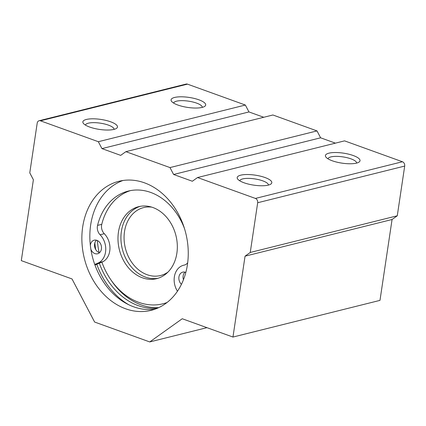 <?xml version="1.0" encoding="UTF-8"?>
<svg xmlns="http://www.w3.org/2000/svg" width="426" height="426" viewBox="0 0 426 426"><rect width="100%" height="100%" fill="white"/><g stroke="black" fill="none" stroke-linecap="round" stroke-linejoin="round"><path stroke-width="0.64" d="M158.733 307.631A66.504 52.265 76 0 1 111.324 280.489L110.451 279.19A63.005 49.512 76 0 1 101.883 262.15M176.87 253.209A37.105 29.16 76 0 1 156.64 278.663A37.105 29.16 76 0 1 119.365 249.721A37.105 29.16 76 0 1 138.679 206.663A37.105 29.16 76 0 1 176.87 253.209M167.008 302.529A63.005 49.512 76 0 1 110.451 279.19M99.125 252.554A63.005 49.512 76 0 1 97.416 240.557M158.094 278.247A37.105 29.16 76 0 1 122.31 248.986A37.105 29.16 76 0 1 140.159 206.344M167.95 272.113A35.001 27.509 76 0 1 160.538 275.526A35.001 27.509 76 0 1 125.377 248.22A35.001 27.509 76 0 1 143.599 207.6A35.001 27.509 76 0 1 151.741 207.132M187.69 262.714A8.403 6.603 -104 0 1 184.415 265.057A8.403 6.603 -104 0 1 184.154 265.116A17.008 13.366 -104 0 0 183.633 265.233A17.008 13.366 -104 0 0 177.296 290.969L177.466 291.203M95.131 265.031L103.113 261.623A17.008 13.366 -104 0 0 104.29 233.714A8.403 6.603 -104 0 1 101.755 224.342A58.453 45.939 -104 0 1 130.415 190.614M94.742 264.45L98.917 262.672L103.113 261.623M98.917 262.672A17.008 13.366 -104 0 0 100.089 234.763L104.29 233.714M184.442 228.442A58.453 45.939 -104 0 0 128.295 191.077A58.453 45.939 -104 0 0 97.559 225.391A8.403 6.603 -104 0 0 100.089 234.763M90.85 249.205A7.002 5.501 -104 0 0 97.607 253.763A7.002 5.501 -104 0 0 101.425 248.96A7.002 5.501 -104 0 0 94.215 240.179A7.002 5.501 -104 0 0 90.344 245.445M185.827 272.464A7.002 5.501 -104 0 0 182.749 272.139A7.002 5.501 -104 0 0 178.888 277.267A7.002 5.501 -104 0 0 181.439 284.318M96.457 240.2A7.002 5.501 -104 0 0 94.774 247.256A7.002 5.501 -104 0 0 99.572 252.693M184.985 272.166A7.002 5.501 -104 0 0 183.452 279.738M187.419 264.711A66.504 52.265 -104 0 0 118.96 181.279A66.504 52.265 -104 0 0 84.348 258.454A66.504 52.265 -104 0 0 151.15 310.336A66.504 52.265 -104 0 0 187.419 264.711M123.002 180.48A66.504 52.265 -104 0 0 92.33 256.463A66.504 52.265 -104 0 0 155.096 309.138M149.739 341.94L94.615 322.04L72.01 278.939L21.3 260.632L33.388 179.751L29.772 172.855L37.2 123.135A3.499 2.753 76 0 1 39.112 120.734A3.499 2.753 76 0 1 40.454 120.814L98.331 141.709L101.947 148.605L120.686 155.373L125.888 151.661L169.985 167.583L173.6 174.479L192.344 181.247L197.547 177.535L344.565 140.862L402.437 161.758A3.499 2.753 76 0 1 404.7 166.065L397.272 215.79L392.069 219.502L379.981 300.378L232.963 337.051L182.248 318.744L149.739 341.94L206.961 327.663M197.547 177.535L255.419 198.431A3.499 2.753 76 0 1 257.682 202.739L250.248 252.458L397.272 215.79M250.248 252.458L245.051 256.17L392.069 219.502M245.051 256.17L232.963 337.051M39.112 120.734L186.13 84.06A3.499 2.753 76 0 1 187.472 84.14L245.349 105.041L248.965 111.937L263.753 117.272M89.673 127.044A17.503 5.048 -171.5 0 1 83.443 123.465A17.503 5.048 -171.5 0 1 100.919 119.434A17.503 5.048 -171.5 0 1 116.452 128.396A17.503 5.048 -171.5 0 1 89.673 127.044M177.882 105.041A17.503 5.048 -171.5 0 1 171.651 101.457A17.503 5.048 -171.5 0 1 189.128 97.432A17.503 5.048 -171.5 0 1 204.666 106.394A17.503 5.048 -171.5 0 1 177.882 105.041M98.331 141.709L245.349 105.041M101.947 148.605L248.965 111.937M125.888 151.661L272.906 114.988L317.003 130.91L320.618 137.806L335.406 143.147M169.985 167.583L317.003 130.91M173.6 174.479L320.618 137.806M332.216 160.767A17.503 5.048 -171.5 0 1 325.991 157.183A17.503 5.048 -171.5 0 1 343.468 153.152A17.503 5.048 -171.5 0 1 359.001 162.114A17.503 5.048 -171.5 0 1 332.216 160.767M244.007 182.77A17.503 5.048 -171.5 0 1 237.777 179.186A17.503 5.048 -171.5 0 1 255.254 175.155A17.503 5.048 -171.5 0 1 270.787 184.117A17.503 5.048 -171.5 0 1 244.007 182.77M173.654 103.092A14.468 4.175 -171.5 0 1 188.569 101.164A14.468 4.175 -171.5 0 1 202.275 107.368M239.779 180.821A14.468 4.175 -171.5 0 1 254.695 178.893A14.468 4.175 -171.5 0 1 268.401 185.097M327.988 158.818A14.468 4.175 -171.5 0 1 342.909 156.89A14.468 4.175 -171.5 0 1 356.61 163.094M85.445 125.095A14.468 4.175 -171.5 0 1 100.36 123.167A14.468 4.175 -171.5 0 1 114.061 129.371M96.803 264.322A70.008 55.013 -104 0 0 128.758 304.744M94.822 242.921A66.504 52.265 -104 0 0 95.728 249.588M99.343 263.236A66.504 52.265 -104 0 0 157.327 308.264M97.559 225.391L101.755 224.342M184.154 265.116L184.676 264.988M255.419 198.431L402.437 161.758M257.682 202.739L404.7 166.065M40.454 120.814L187.472 84.14M183.633 265.233L184.863 264.924"/></g></svg>
